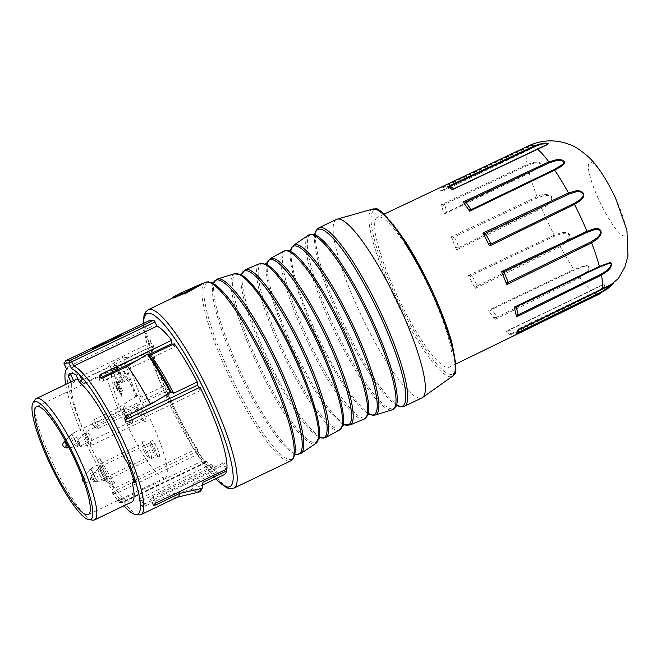 <?xml version="1.0" encoding="UTF-8"?>
<svg xmlns="http://www.w3.org/2000/svg" width="661" height="661" viewBox="0 0 661 661"><rect width="100%" height="100%" fill="white"/><g stroke="black" fill="none" stroke-linecap="round" stroke-linejoin="round"><path stroke-width="0.5" stroke-dasharray="3.31 2.48" d="M226.913 468.971L223.988 462.667A76.197 14.773 64.4 0 1 223.765 464.807L152.757 498.881L154.947 503.591M225.922 469.45L223.765 464.807M224.211 474.664A82.633 16.021 64.4 0 1 216.56 472.128L213.718 465.997A76.197 14.773 64.4 0 1 211.627 464.138L214.561 470.442A82.633 16.021 64.4 0 1 204.993 459.692L205.596 462.287L205.579 462.84L205.034 462.353L198.928 453.727L197.143 448.596A82.633 16.021 64.4 0 1 166.795 391.229L169.48 394.229A76.197 14.773 64.4 0 1 167.134 388.751L96.134 422.825L93.515 419.9L91.92 422.049L92.672 424.651L94.449 425.544L95.787 425.304L166.795 391.229M93.515 419.9L117.774 408.258L135.802 396.509L140.892 397.17L164.523 385.826L167.134 388.751M164.523 385.826A82.633 16.021 64.4 0 1 151.543 346.447L154.153 349.372A76.197 14.773 64.4 0 1 153.517 345.794L150.832 342.786A82.633 16.021 64.4 0 1 151.419 326.774L148.998 320.759M172.628 344.53A76.197 14.773 64.4 0 1 174.479 346.959L103.48 381.033L103.248 377.828M174.248 343.753L174.479 346.959M198.862 387.825A76.197 14.773 64.4 0 1 200.233 390.585L199.994 387.288M95.787 425.304L98.481 428.303L95.944 428.138L94.705 426.593L94.68 424.469L96.134 422.825M150.832 342.786L79.824 376.861L77.907 378.596L77.643 379.877L78.494 380.786L80.105 380.695L104.793 368.879L122.83 357.13A87.426 16.955 -115.6 0 0 135.802 396.509M80.543 380.521L83.154 383.446L82.336 383.727L80.939 383.653L80.278 382.719L80.824 381.223L82.509 379.868L79.824 376.861M100.398 377.985L99.398 379.331L99.745 380.629L101.323 381.38L103.48 381.033M125.367 420.289L125.069 422.321L127.061 424.701L129.226 424.659L128.994 421.363M153.517 345.794L82.509 379.868M98.481 428.303L169.48 394.229M83.154 383.446L154.153 349.372M140.892 397.17A82.633 16.021 64.4 0 1 127.912 357.783L151.543 346.447M127.912 357.783L122.83 357.13M200.233 390.585L129.226 424.659M137.662 360.047L149.27 354.478M211.627 464.138L140.628 498.212L143.553 504.517L141.917 506.433L143.313 506.855L169.811 494.56L191.888 489.52A87.426 16.955 -115.6 0 0 198.829 492.081M214.561 470.442L143.553 504.517M155.913 503.046L152.988 496.742L223.988 462.667M145.56 506.202L142.71 500.071L213.718 465.997M202.977 482.274A82.633 16.021 64.4 0 1 200.58 486.009A82.633 16.021 64.4 0 1 192.929 483.472L216.56 472.128M192.929 483.472L192.624 488.619L191.888 489.52M152.988 496.742L150.386 499.138L152.757 498.881M142.71 500.071L140.223 500.708L139.124 500.344L139.174 499.361L140.628 498.212M93.036 520.116A67.29 13.046 64.4 0 1 53.69 464.848A67.29 13.046 64.4 0 1 35.19 399.575M110.85 367.351A63.58 12.328 -115.6 0 0 110.643 367.698L112.238 371.135A59.87 11.609 64.4 0 1 112.436 370.763A59.87 11.609 64.4 0 1 113.543 369.714A59.87 11.609 64.4 0 1 117.063 370.218A59.87 11.609 64.4 0 1 117.567 370.499A59.87 11.609 64.4 0 1 151.6 422.247A59.87 11.609 64.4 0 1 165.349 477.672A59.87 11.609 64.4 0 1 131.01 432.872A59.87 11.609 64.4 0 1 112.238 371.135L117.658 382.81L122.987 382.174L116.609 368.441A62.093 12.038 -115.6 0 0 116.113 368.169L121.351 365.632L122.268 367.607A11.377 2.206 64.4 0 1 124.879 378.142A11.377 2.206 64.4 0 1 117.65 368.152L116.096 364.814L110.85 367.351L112.395 370.672A11.377 2.206 -115.6 0 0 112.436 370.763A11.377 2.206 -115.6 0 0 119.633 380.662A11.377 2.206 -115.6 0 0 117.063 370.218A11.377 2.206 -115.6 0 0 117.022 370.127L116.113 368.169M117.575 389.428L115.7 385.404L117.575 385.181L116.328 382.496L113.857 382.785L118.22 392.188L119.93 391.99L118.683 389.304L117.575 389.428L121.302 388.04L118.683 389.304M159.26 457.015A9.353 1.809 -115.6 0 0 156.698 447.208A9.353 1.809 -115.6 0 0 151.047 440.441A9.353 1.809 -115.6 0 0 153.699 449.34A9.353 1.809 -115.6 0 0 158.979 456.974A9.353 1.809 -115.6 0 0 159.26 457.015M145.569 421.693A9.353 1.809 -115.6 0 0 142.999 411.886A9.353 1.809 -115.6 0 0 137.348 405.119A9.353 1.809 -115.6 0 0 140 414.009A9.353 1.809 -115.6 0 0 145.28 421.644A9.353 1.809 -115.6 0 0 145.569 421.693M151.022 457.99A9.353 1.809 -115.6 0 0 148.452 448.191A9.353 1.809 -115.6 0 0 142.801 441.424A9.353 1.809 -115.6 0 0 145.197 449.753A9.353 1.809 -115.6 0 0 150.733 457.949A9.353 1.809 -115.6 0 0 151.022 457.99M132.2 423.28A9.353 1.809 -115.6 0 0 129.639 413.472A9.353 1.809 -115.6 0 0 123.987 406.705A9.353 1.809 -115.6 0 0 126.375 415.034A9.353 1.809 -115.6 0 0 131.919 423.23A9.353 1.809 -115.6 0 0 132.2 423.28M117.865 385.809L122.558 395.931L121.963 395.997L118.509 388.561L117.402 388.693L116.154 386.007L117.865 385.809L115.716 386.222L116.964 388.908L118.071 388.775L121.525 396.212L122.128 396.137L117.427 386.016M121.302 388.04L122.549 390.725L120.847 390.932L116.476 381.521L118.947 381.232L120.195 383.917L115.7 385.404M118.327 384.14L120.203 388.172M122.549 390.725L119.93 391.99M120.847 390.932L118.22 392.188M116.476 381.521L113.857 382.785M118.947 381.232L116.328 382.496M120.195 383.917L117.575 385.181M156.682 456.065A7.37 1.429 -115.6 0 0 156.773 456.04A7.37 1.429 -115.6 0 0 154.872 448.778A7.37 1.429 -115.6 0 0 150.394 442.746A7.37 1.429 -115.6 0 0 150.204 443.002A7.37 1.429 -115.6 0 0 152.294 450.009A7.37 1.429 -115.6 0 0 156.45 456.032A7.37 1.429 -115.6 0 0 156.682 456.065M142.983 420.743A7.37 1.429 -115.6 0 0 143.073 420.71A7.37 1.429 -115.6 0 0 141.173 413.447A7.37 1.429 -115.6 0 0 136.695 407.424A7.37 1.429 -115.6 0 0 136.505 407.672A7.37 1.429 -115.6 0 0 138.595 414.687A7.37 1.429 -115.6 0 0 142.759 420.702A7.37 1.429 -115.6 0 0 142.983 420.743M143.842 450.546A7.37 1.429 -115.6 0 0 148.213 457.007A7.37 1.429 -115.6 0 0 148.535 457.015A7.37 1.429 -115.6 0 0 146.635 449.753A7.37 1.429 -115.6 0 0 142.156 443.721A7.37 1.429 -115.6 0 0 141.958 443.977A7.37 1.429 -115.6 0 0 143.842 450.546M125.028 415.827A7.37 1.429 -115.6 0 0 129.399 422.288A7.37 1.429 -115.6 0 0 129.713 422.296A7.37 1.429 -115.6 0 0 127.813 415.034A7.37 1.429 -115.6 0 0 123.334 409.002A7.37 1.429 -115.6 0 0 123.144 409.258A7.37 1.429 -115.6 0 0 125.028 415.827M122.558 395.931L122.128 396.137M121.963 395.997L121.525 396.212M118.509 388.561L118.071 388.775M117.402 388.693L116.964 388.908M116.154 386.007L115.716 386.222M117.658 382.81L122.913 380.29L128.234 379.654L121.855 365.905A62.117 12.047 64.4 0 0 121.351 365.632M122.987 382.174L128.234 379.654M110.825 339.407L111.899 338.961M108.602 340.126L110.048 339.498M118.897 335.606L119.98 335.16M114.047 339.118L113.279 339.209M108.644 340.217L91.937 349.016M110.866 339.498L110.09 339.589M118.939 335.697L111.94 339.052M121.624 335.061L120.021 335.251M66.612 369.218L68.273 366.673L65.811 360.774M118.228 498.774L121.847 499.6L122.45 502.186L122.392 502.748L121.88 502.261L115.782 493.627L113.998 488.504L111.891 489.809L112.734 493.42L119.063 502.459L118.228 498.774A80.915 15.69 -115.6 0 0 123.946 505.772M197.143 448.596L113.998 488.504A82.633 16.021 64.4 0 1 68.149 366.855A82.633 16.021 64.4 0 1 68.273 366.673L151.419 326.774M139.182 514.878A82.633 16.021 64.4 0 1 121.847 499.6L204.993 459.692M134.332 482.381L136.959 481.125L134.076 481.472M128.441 464.493L131.068 463.229A75.205 14.583 64.4 0 1 136.959 481.125M76.065 375.076L78.692 373.812A75.205 14.583 64.4 0 0 72.776 372.267L70.149 373.531M71.619 373.242A75.205 14.583 64.4 0 1 72.776 372.267M110.461 485.215A75.205 14.583 64.4 0 1 100.001 467.864L102.629 466.6A75.205 14.583 64.4 0 0 113.089 483.951L110.461 485.215L115.072 483.48L113.089 483.951M117.774 408.258A82.633 16.021 64.4 0 1 104.793 368.879M177.462 497.097A82.633 16.021 64.4 0 1 176.826 497.328A82.633 16.021 64.4 0 1 169.811 494.56M65.72 384.438A80.915 15.69 -115.6 0 0 111.891 489.809M430.27 290.22A83.129 16.12 -115.6 0 0 377.439 217.271A83.129 16.12 -115.6 0 0 398.856 299.202A83.129 16.12 -115.6 0 0 449.373 367.161A83.129 16.12 -115.6 0 0 430.27 290.22M441.713 190.525L444.919 189.814L443.985 186.989L441.928 187.319A82.699 16.038 -115.6 0 0 441.556 187.922A82.699 16.038 -115.6 0 0 440.796 190.153A82.699 16.038 -115.6 0 0 440.631 191.128L442.92 190.128A2.966 2.14 -85.6 0 1 441.713 190.525A2.966 2.14 -85.6 0 1 441.688 190.517A2.966 2.14 -85.6 0 1 440.796 190.153M441.978 206.43A2.966 0.917 129.7 0 0 443.969 204.654L527.519 165.374L534.195 163.151L537.823 162.846L540.392 163.622L540.739 164.804L539.343 166.663L536.393 168.729L445.845 212.66L446.522 211.338L445.324 206.703L443.969 204.654L441.598 204.546A82.699 16.038 -115.6 0 0 441.978 206.43A82.699 16.038 -115.6 0 0 443.308 212.123A82.699 16.038 -115.6 0 0 443.87 214.271L445.845 212.66A2.966 2.322 -125.9 0 1 443.308 212.123M452.322 239.48A2.966 0.43 125 0 1 453.892 237.084L537.517 197.788L544.3 195.565L548.126 195.35L551.084 196.441L551.795 198.027L551.53 199.292L548.275 203.101L541.359 207.364L458.197 247.817L458.09 245.256L455.545 239.166L453.892 237.084L451.306 236.828A82.699 16.038 -115.6 0 0 452.322 239.48A82.699 16.038 -115.6 0 0 455.388 247.115A82.699 16.038 -115.6 0 0 456.536 249.858L458.197 247.817A2.966 1.818 -158.6 0 1 455.388 247.115M469.831 278.231A2.966 1.586 112.5 0 1 471.086 275.587L554.695 236.093L561.47 233.655L565.329 233.176L567.32 233.473L569.03 234.721L568.667 238.183L566.361 241.034L559.685 245.537L476.672 286.172L475.953 282.982L472.731 277.083L471.086 275.587L468.442 275.513A82.699 16.038 -115.6 0 0 469.831 278.231A82.699 16.038 -115.6 0 0 473.805 285.75A82.699 16.038 -115.6 0 0 475.226 288.361L476.672 286.172A2.966 0.752 -174 0 1 473.805 285.75M489.801 312.289A2.966 2.256 84.9 0 1 490.958 309.852L574.45 270.027L584.811 266.193L586.712 266.069L588.348 266.763L588.017 269.655L585.82 272.349L579.243 276.802L496.328 317.445L495.32 314.429L492.263 310.298L490.958 309.852L488.413 310.232A82.699 16.038 -115.6 0 0 489.801 312.289A82.699 16.038 -115.6 0 0 493.618 317.685A82.699 16.038 -115.6 0 0 494.94 319.453L496.328 317.445A2.966 0.587 179.6 0 0 493.618 317.685M591.496 290.51L601.361 285.544L604.369 284.709L603.724 286.477L601.419 288.675L594.809 292.806L511.887 333.268L510.994 331.153L508.929 329.905L591.496 290.51L505.88 331.69A82.699 16.038 -115.6 0 0 506.888 332.524A82.699 16.038 -115.6 0 0 509.532 334.359A82.699 16.038 -115.6 0 0 510.391 334.813L511.887 333.268A2.966 1.834 179.6 0 0 509.532 334.359M615.515 198.201A40.569 7.866 -115.6 0 0 588.389 167.869A40.569 7.866 -115.6 0 0 617.919 231.474A40.569 7.866 -115.6 0 0 615.515 198.201M510.391 334.813L595.264 293.269L602.055 288.832L604.336 286.403L604.832 284.395L601.576 285.238L505.88 331.69M494.94 319.453L579.804 277.686L586.547 272.861L588.72 269.828L588.827 266.457L586.985 265.548L584.927 265.59L573.996 269.481L488.413 310.232M475.226 288.361L560.197 246.594L567.08 241.711L569.377 238.497L569.865 237.026L569.534 234.44L567.601 232.862L565.419 232.399L561.288 232.722L554.158 235.159L468.442 275.513M456.536 249.858L541.698 208.314C547.738 206.174 551.208 202.382 552.125 196.92C547.564 193.64 542.532 193.566 537.046 196.714L451.306 236.828M443.87 214.271L529.263 173.108L539.863 166.845L541.276 163.961L539.971 162.672L538.112 162.185L534.253 162.284L527.238 164.457L441.598 204.546M440.631 191.128L539.88 144.379L537.624 143.974L534.154 144.577L527.379 147.023L441.928 187.319M545.697 145.205L453.933 188.815A2.966 2.768 105.1 0 1 453 189.203M453.438 188.98L454.082 189.17M538.178 145.354L539.211 144.362L537.17 144.379L527.387 147.552L443.985 186.989A2.966 2.09 127.7 0 1 441.556 187.922M442.92 190.128L444.589 190.269L538.178 145.362L526.288 150.303L442.92 190.128M507.359 331.202L507.367 331.161A2.966 2.256 43.2 0 1 508.169 330.69L507.367 331.153A2.966 2.256 43.2 0 0 507.359 331.202A2.966 2.256 43.2 0 0 506.888 332.524M516.728 333.07A2.966 1.57 15.9 0 0 516.538 333.417A2.966 1.57 15.9 0 0 516.514 333.524M517.86 330.178A2.966 2.661 -166.7 0 0 517.274 331.26M518.976 329.566L518.629 328.707L518.249 330.013M612.094 283.85L602.204 289.237L519.182 329.385M537.988 145.445L526.437 150.353M453.933 188.815L545.722 145.197M179.833 293.872L180.114 294.467A98.96 19.194 64.4 0 1 180.651 294.153L172.339 298.144L173.058 297.814L172.802 297.252M179.8 293.889L180.065 294.451L180.759 294.104L180.486 293.517M180.114 294.467L181.238 293.971L180.792 293.005M180.065 294.451L173.058 297.814M202.018 284.139L181.238 293.971M336.449 219.394A98.952 19.186 -115.6 0 0 361.955 316.908A98.952 19.186 -115.6 0 0 422.073 397.815M131.068 463.229L126.284 455.404A67.29 13.046 64.4 0 1 134.761 481.142M115.072 483.48A67.29 13.046 64.4 0 1 100.026 458.519L102.629 466.6M73.594 380.653L74.313 382.19L71.685 383.446A67.29 13.046 -115.6 0 0 97.398 459.775L100.026 458.519M78.692 373.812L82.146 381.257A67.29 13.046 -115.6 0 0 77.973 379.191M76.197 379.406A67.29 13.046 -115.6 0 0 74.313 382.19M82.146 381.257L79.518 382.521M70.975 381.918L71.685 383.446M100.001 467.864L97.398 459.775M126.284 455.404L123.657 456.66M112.444 484.736A67.29 13.046 -115.6 0 0 131.803 502.005M122.913 380.29L115.89 365.161A63.596 12.336 64.4 0 1 116.096 364.814M116.609 368.441L121.855 365.905M115.89 365.161L110.643 367.698M143.668 323.312A95.985 18.615 -115.6 0 0 168.795 402.119A95.985 18.615 -115.6 0 0 215.668 478.762M117.022 370.127L122.268 367.607M112.395 370.672L117.65 368.152M106.388 480.2A7.37 1.429 64.4 0 1 101.786 473.706A7.37 1.429 64.4 0 1 100.1 466.881A7.37 1.429 64.4 0 1 104.578 472.912A7.37 1.429 64.4 0 1 106.479 480.175A7.37 1.429 64.4 0 1 106.388 480.2M92.689 444.878A7.37 1.429 64.4 0 1 89.541 441.184A7.37 1.429 64.4 0 1 86.401 431.559A7.37 1.429 64.4 0 1 90.879 437.582A7.37 1.429 64.4 0 1 92.78 444.853A7.37 1.429 64.4 0 1 92.689 444.878M93.548 474.681A7.37 1.429 64.4 0 1 91.854 467.864A7.37 1.429 64.4 0 1 93.366 468.938A7.37 1.429 64.4 0 1 97.324 476.127A7.37 1.429 64.4 0 1 98.241 481.15A7.37 1.429 64.4 0 1 93.548 474.681M74.734 439.97A7.37 1.429 64.4 0 1 73.041 433.145A7.37 1.429 64.4 0 1 77.725 439.615A7.37 1.429 64.4 0 1 79.419 446.431A7.37 1.429 64.4 0 1 74.734 439.97M99.778 474.705A6.957 1.347 -115.6 0 0 104.108 480.828A6.957 1.347 -115.6 0 0 102.405 473.954A6.957 1.347 -115.6 0 0 98.101 468.327A6.957 1.347 -115.6 0 0 99.778 474.705M87.45 442.019A6.957 1.347 -115.6 0 0 90.408 445.506A6.957 1.347 -115.6 0 0 88.714 438.623A6.957 1.347 -115.6 0 0 84.41 432.996A6.957 1.347 -115.6 0 0 87.45 442.019M91.367 470.26A6.957 1.347 -115.6 0 0 89.863 469.302A6.957 1.347 -115.6 0 0 91.739 476.094A6.957 1.347 -115.6 0 0 95.87 481.811A6.957 1.347 -115.6 0 0 95.184 477.259A6.957 1.347 -115.6 0 0 91.367 470.26M75.544 440.623A6.957 1.347 -115.6 0 0 71.041 434.583A6.957 1.347 -115.6 0 0 72.917 441.374A6.957 1.347 -115.6 0 0 77.048 447.092A6.957 1.347 -115.6 0 0 75.544 440.623M91.995 478.696A3.462 0.669 64.4 0 1 91.16 475.523A3.462 0.669 64.4 0 1 93.3 478.324A3.462 0.669 64.4 0 1 94.143 481.745A3.462 0.669 64.4 0 1 91.995 478.696M78.981 444.688A3.462 0.669 64.4 0 1 77.469 440.193A3.462 0.669 64.4 0 1 79.609 442.994A3.462 0.669 64.4 0 1 80.452 446.415A3.462 0.669 64.4 0 1 78.981 444.688M83.666 476.978A3.462 0.669 64.4 0 1 85.566 480.456A3.462 0.669 64.4 0 1 85.905 482.72A3.462 0.669 64.4 0 1 83.856 479.878A3.462 0.669 64.4 0 1 82.922 476.498A3.462 0.669 64.4 0 1 83.666 476.978M67.092 448.001A3.462 0.669 64.4 0 1 65.034 445.159A3.462 0.669 64.4 0 1 64.1 441.779M233.903 488.124A98.96 19.194 64.4 0 1 173.785 407.217A98.96 19.194 64.4 0 1 148.271 309.695M64.051 363.699L149.477 322.576M119.071 502.385L122.45 502.186L205.596 462.287M118.997 502.393L121.88 502.261L205.034 462.353M112.891 493.759L115.782 493.627L198.928 453.727M112.734 493.42L114.601 491.09L197.746 451.19M109.718 339.614L108.206 340.341M136.934 396.278A86.955 16.864 64.4 0 1 123.954 356.89M202.671 487.43A86.955 16.864 64.4 0 1 192.624 488.619M451.537 374.39A90.78 17.607 64.4 0 1 378.356 253.031A90.78 17.607 64.4 0 1 410.291 249.247A90.78 17.607 64.4 0 1 451.537 374.39M528.808 145.734A82.138 15.93 -115.6 0 0 527.379 147.023L527.387 147.552M441.68 190.517L526.23 150.419A82.138 15.93 -115.6 0 0 527.238 164.457L527.519 165.374M529.188 172.521L529.263 173.108A82.138 15.93 -115.6 0 0 537.046 196.714L537.517 197.788M541.359 207.364L541.698 208.314A82.138 15.93 -115.6 0 0 554.158 235.159L554.695 236.093M559.685 245.537L560.197 246.594A82.138 15.93 -115.6 0 0 573.996 269.481L574.45 270.027M579.243 276.802L579.804 277.686A82.138 15.93 -115.6 0 0 591.248 290.485L508.995 329.872L507.384 331.178M594.809 292.806L595.264 293.269A82.138 15.93 -115.6 0 0 599.882 293.831M294.889 454.652L295.277 451.546A98.002 19.004 64.4 0 1 290.774 459.527A98.002 19.004 64.4 0 1 224.352 361.261A98.002 19.004 64.4 0 1 215.205 284.701L212.545 283.065M205.282 282.338A98.96 19.194 -115.6 0 0 229.392 376.894A98.96 19.194 -115.6 0 0 289.675 461.122A98.96 19.194 -115.6 0 0 290.914 460.767M404.441 406.275A98.952 19.186 64.4 0 1 403.202 406.631A98.952 19.186 64.4 0 1 342.919 322.411A98.952 19.186 64.4 0 1 318.817 227.855M314.867 233.944A97.993 19.004 -115.6 0 0 314.454 237.043A97.993 19.004 -115.6 0 0 342.993 326.013A97.993 19.004 -115.6 0 0 394.543 403.929A97.993 19.004 -115.6 0 0 397.22 405.548M308.356 235.217A96.903 18.789 -115.6 0 0 333.912 330.368A96.903 18.789 -115.6 0 0 392.155 409.837M396.146 406.193L396.22 406.036A96.481 18.706 64.4 0 1 392.816 408.878A96.481 18.706 64.4 0 1 332.69 323.873A96.481 18.706 64.4 0 1 311.744 234.225A96.481 18.706 64.4 0 1 313.859 234.415L313.727 234.382M375.357 414.984A94.242 18.277 64.4 0 1 318.495 337.771A94.242 18.277 64.4 0 1 293.823 245.099M290.815 250.147L290.311 252.254L290.625 250.362A93.383 18.111 -115.6 0 0 290.311 252.254A93.383 18.111 -115.6 0 0 317.396 338.292A93.383 18.111 -115.6 0 0 367.574 413.249A93.383 18.111 -115.6 0 0 369.268 414.183L367.574 413.249L369.532 414.174M283.776 251.197A93.077 18.054 -115.6 0 0 308.018 342.795A93.077 18.054 -115.6 0 0 364.31 419.008M367.97 414.885L368.086 414.554A92.507 17.938 64.4 0 1 364.525 418.058A92.507 17.938 64.4 0 1 306.878 336.556A92.507 17.938 64.4 0 1 286.791 250.602A92.507 17.938 64.4 0 1 289.617 251.04L289.444 250.916M350.066 424.99A92.3 17.897 64.4 0 1 294.062 349.495A92.3 17.897 64.4 0 1 270.192 258.567M266.904 263.07L266.804 263.185A91.59 17.764 -115.6 0 0 266.606 263.962A91.59 17.764 -115.6 0 0 292.881 350.057A91.59 17.764 -115.6 0 0 343.604 424.42A91.59 17.764 -115.6 0 0 344.348 424.75L344.488 424.75M259.674 263.64A92.284 17.897 -115.6 0 0 282.016 351.693A92.284 17.897 -115.6 0 0 338.308 430.394A92.284 17.897 -115.6 0 0 339.523 430.03M342.919 425.428L343.117 424.676A91.573 17.756 64.4 0 1 339.316 429.121A91.573 17.756 64.4 0 1 279.025 341.349A91.573 17.756 64.4 0 1 266.102 264.185L265.383 263.871M325.848 437.392A93.011 18.037 64.4 0 1 324.452 437.846A93.011 18.037 64.4 0 1 267.507 358.08A93.011 18.037 64.4 0 1 245.371 269.705M241.802 273.671L241.761 273.728A92.457 17.93 -115.6 0 0 241.653 274.018A92.457 17.93 -115.6 0 0 267.862 362.063A92.457 17.93 -115.6 0 0 320.155 437.59A92.457 17.93 -115.6 0 0 320.453 437.689L320.519 437.698M234.481 273.712A94.126 18.252 -115.6 0 0 256.584 362.856A94.126 18.252 -115.6 0 0 314.372 443.919A94.126 18.252 -115.6 0 0 315.908 443.382M319.081 438.276L319.387 436.632A93.292 18.095 64.4 0 1 315.256 442.573A93.292 18.095 64.4 0 1 252.94 351.123A93.292 18.095 64.4 0 1 241.926 275.224L240.455 274.431M301.152 453.355A96.762 18.764 64.4 0 1 299.375 454.041A96.762 18.764 64.4 0 1 239.703 370.152A96.762 18.764 64.4 0 1 217.469 278.983M213.586 282.421L213.569 282.445A96.374 18.69 -115.6 0 0 213.536 282.52A96.374 18.69 -115.6 0 0 240.48 375.208A96.374 18.69 -115.6 0 0 295.93 454.214A96.374 18.69 -115.6 0 0 296.012 454.231L295.93 454.214M372.969 208.975A92.689 17.971 -115.6 0 0 393.502 295.525A92.689 17.971 -115.6 0 0 451.058 376.729A92.689 17.971 -115.6 0 0 453.049 375.845M92.614 424.593L95.275 427.568M77.973 380.496L80.617 383.446M99.125 376.44L99.365 379.703M124.789 418.768L125.02 422.007M153.228 505.343L150.353 499.138M141.925 506.442L139.033 500.212M113.543 369.714L36.52 406.68M165.349 477.672L88.326 514.63M119.633 380.662L124.879 378.142M156.45 456.032L158.979 456.974M150.204 443.002L151.047 440.441M142.759 420.702L145.28 421.644M136.505 407.672L137.348 405.119M148.213 457.007L150.733 457.949M141.958 443.977L142.801 441.424M129.399 422.288L131.919 423.23M123.144 409.258L123.987 406.705M150.394 442.746L100.1 466.881L91.16 475.523L90.483 479.622L94.143 481.745L106.479 480.175L156.773 456.04M136.695 407.424L86.401 431.559L77.469 440.193L76.94 444.589L80.452 446.415L92.78 444.853L143.073 420.71M84.145 482.447L95.862 481.811L98.241 481.15L148.535 457.015M82.286 477.391L91.854 467.864L142.156 443.721M69.008 447.828L79.419 446.431L129.713 422.296M65.191 440.656L73.041 433.145L123.334 409.002M215.486 478.853L192.434 446.894L158.822 379.166L143.644 327.162L143.363 323.46M119.063 502.459L122.392 502.748M205.579 462.84L122.434 502.74M109.652 339.638L108.313 340.283M202.82 484.934L200.58 486.009M66.596 369.185L68.149 366.855M384.033 214.156L377.439 217.271M455.925 363.971L449.373 367.161M486.884 240.612L485.628 238.224M467.211 207.628L465.435 205.117M448.604 187.129L451.471 189.203L454.115 189.145M516.448 333.631L518.645 328.707L612.218 283.792M515.828 313.785L515.117 310.753M504.764 279.471L503.732 276.893M314.843 233.969L314.454 237.043L315.115 233.697M397.567 405.507L394.543 403.929L397.187 405.557M180.503 293.501L180.784 294.104M180.098 294.476L179.817 293.881M201.927 283.941L189.186 290.055"/><path stroke-width="0.99" d="M154.947 503.591L155.608 505.012L179.858 493.37L201.936 488.33L202.671 487.43L202.977 482.274L226.607 470.938L225.922 469.45M226.607 470.938A82.633 16.021 64.4 0 1 224.211 474.664L202.82 484.934M109.652 339.638L149.047 320.742L153.864 320.164L157.045 326.104A82.633 16.021 64.4 0 1 171.67 340.316L171.91 343.613A76.197 14.773 64.4 0 1 172.628 344.53M171.67 340.316L100.67 374.39L99.208 375.878L99.439 377.291L101.472 378.199L103.248 377.828L127.507 366.186L147.296 354.23L148.254 354.015L150.617 355.089L174.248 343.753A82.633 16.021 64.4 0 1 197.275 381.942L197.507 385.148A76.197 14.773 64.4 0 1 198.862 387.825M150.617 355.089A82.633 16.021 64.4 0 1 173.645 393.278L171.282 392.204L170.323 392.419L150.526 404.375L125.863 416.256L124.838 417.843L125.111 419.867L126.367 421.206L128.135 421.602L199.994 387.288A82.633 16.021 64.4 0 1 226.913 468.971L155.913 503.046L153.269 505.293L155.608 505.012M100.67 374.39L100.902 377.687L100.398 377.985M126.276 416.017L126.507 419.223L125.367 420.289M100.902 377.687L137.662 360.047M149.27 354.478L171.91 343.613M126.507 419.223L197.507 385.148M173.645 393.278L197.275 381.942M177.165 497.246L198.829 492.081L202.671 487.43M33.05 402.78L35.19 399.575A67.29 13.046 64.4 0 1 36.347 398.533A67.29 13.046 64.4 0 1 79.122 457.577A67.29 13.046 64.4 0 1 94.573 519.868A67.29 13.046 64.4 0 1 93.036 520.116L89.194 519.777A65.315 12.666 -115.6 0 0 75.693 459.081A65.315 12.666 -115.6 0 0 33.05 402.78A65.315 12.666 -115.6 0 0 51.004 466.137A65.315 12.666 -115.6 0 0 89.194 519.777M74.586 459.213A59.87 11.609 -115.6 0 0 36.52 406.68A59.87 11.609 -115.6 0 0 51.963 465.675A59.87 11.609 -115.6 0 0 88.326 514.63A59.87 11.609 -115.6 0 0 74.586 459.213M111.899 338.961L108.602 340.126L91.896 348.925L112.924 339.614L121.607 334.97L119.98 335.16L111.899 338.961M121.599 334.995L120.913 335.367M113.907 338.729L113.395 339.101M114.072 339.126L112.924 339.614M91.896 348.925L112.965 339.704M113.948 338.812L120.955 335.458M65.811 360.774L70.719 360.071L73.9 366.004L71.537 368.631L68.818 362.881L63.993 363.451L66.612 369.218A80.915 15.69 -115.6 0 0 66.29 369.631A80.915 15.69 -115.6 0 0 65.72 384.438M108.206 340.341L65.902 360.642L63.993 363.451L65.836 360.683M157.045 326.104L73.9 366.004A82.633 16.021 64.4 0 1 123.847 441.912A82.633 16.021 64.4 0 1 141.066 514.572A82.633 16.021 64.4 0 1 139.182 514.878L135.852 514.58A80.915 15.69 -115.6 0 0 122.409 446.662A80.915 15.69 -115.6 0 0 71.537 368.631M134.076 481.472L132.142 482.398L134.332 482.381A75.205 14.583 -115.6 0 0 128.441 464.493L123.657 456.66A67.29 13.046 -115.6 0 0 116.353 439.714A67.29 13.046 -115.6 0 0 79.518 382.521L76.065 375.076A75.205 14.583 -115.6 0 0 70.149 373.531A75.205 14.583 -115.6 0 0 68.232 376.002L70.851 374.746A75.205 14.583 64.4 0 1 71.619 373.242M127.507 366.186A82.633 16.021 64.4 0 1 150.526 404.375M179.858 493.37A82.633 16.021 64.4 0 1 177.462 497.097L141.066 514.572M123.946 505.772A80.915 15.69 -115.6 0 0 135.852 514.58M488.239 243.215A2.966 2.107 1.1 0 0 491.016 243.926L573.946 203.497L579.879 199.829L582.391 197.259L583.225 195.606L583.126 193.582L580.127 191.731L576.541 191.715L568.964 194.053L485.43 233.341L491.016 243.926L489.627 245.933A82.699 16.038 -115.6 0 0 488.239 243.215A82.699 16.038 -115.6 0 0 486.835 240.513A82.699 16.038 -115.6 0 0 485.686 238.332A82.699 16.038 -115.6 0 0 484.265 235.696A82.699 16.038 -115.6 0 0 482.844 233.085L485.43 233.341A2.966 1.272 -50 0 0 484.265 235.696M468.269 209.157A2.966 2.776 24.6 0 0 471.144 209.661L554.191 169.555L562.908 164.242L563.833 163.011L563.816 161.54L560.776 160.259L557.091 160.392L549.398 162.78L465.774 202.068L471.144 209.661L469.649 211.214A82.699 16.038 -115.6 0 0 468.269 209.157A82.699 16.038 -115.6 0 0 467.145 207.529A82.699 16.038 -115.6 0 0 465.501 205.216A82.699 16.038 -115.6 0 0 464.452 203.762A82.699 16.038 -115.6 0 0 463.13 201.993L465.774 202.068L464.452 203.762M537.145 149.08L546.358 144.883L547.787 143.586L541.483 144.073L533.832 146.783L450.215 186.245A2.966 1.314 -63.1 0 1 448.538 187.088A82.699 16.038 -115.6 0 0 447.679 186.633L450.215 186.245L453.933 188.815L452.19 189.757A82.699 16.038 -115.6 0 0 451.182 188.922A82.699 16.038 -115.6 0 0 450.901 188.699A82.699 16.038 -115.6 0 0 448.621 187.137M517.274 331.26A2.966 2.661 -166.7 0 0 517.266 331.293L518.249 330.013L518.117 332.524L516.142 334.127A82.699 16.038 -115.6 0 0 516.431 333.673A82.699 16.038 -115.6 0 0 516.514 333.524A82.699 16.038 -115.6 0 0 517.266 331.293A82.699 16.038 -115.6 0 0 517.439 330.318L518.976 329.566M516.092 315.016L518.133 314.859L601.122 274.208L607.153 270.341L609.896 267.589L611.417 264.144L609.45 263.252L599.453 267.061L516.258 306.853L518.133 314.859L516.464 316.9A82.699 16.038 -115.6 0 0 516.092 315.016A82.699 16.038 -115.6 0 0 515.803 313.686A82.699 16.038 -115.6 0 0 515.15 310.86A82.699 16.038 -115.6 0 0 514.762 309.323A82.699 16.038 -115.6 0 0 514.192 307.175L516.258 306.853A2.966 2.842 -93.1 0 0 514.762 309.323M505.748 281.966A2.966 0.942 -1 0 0 508.21 282.429L591.124 241.802L597.048 237.927L599.593 235.085L600.485 233.275L600.552 231.143L597.949 229.433L594.627 229.64L587.282 232.226L503.905 271.696L508.21 282.429L506.764 284.618A82.699 16.038 -115.6 0 0 505.748 281.966A82.699 16.038 -115.6 0 0 504.723 279.363A82.699 16.038 -115.6 0 0 503.773 277A82.699 16.038 -115.6 0 0 502.682 274.332A82.699 16.038 -115.6 0 0 501.534 271.588L503.905 271.696A2.966 2.33 -54.9 0 0 502.682 274.332M501.534 271.588L586.968 231.259L594.652 228.714L598.164 228.698L599.436 229.136L601.031 230.896L601.097 233.416L600.246 235.498L597.718 238.679L591.62 242.86L506.764 284.618M514.192 307.175L599.403 266.466L609.797 262.657L610.814 262.748L611.879 263.863L610.425 267.862L607.641 270.944L601.419 275.125L516.464 316.9M517.439 330.318L613.276 283.445L607.74 288.65L601.287 292.55L516.142 334.127M447.679 186.633L533.402 146.312L541.466 143.619L545.317 143.098L548.324 143.429L546.961 144.809L452.19 189.757M463.13 201.993L548.861 161.887L556.975 159.59L560.941 159.673L564.337 161.367L564.494 163.077L563.61 164.449L560.916 166.646L554.67 170.1L469.649 211.214M482.844 233.085L568.468 192.987L576.442 190.732L580.284 191.004L583.63 193.384L583.886 195.763L583.118 197.647L580.614 200.506L574.508 204.423L489.627 245.933M453.933 188.815L451.719 189.153M453 189.203A2.966 2.768 105.1 0 1 451.182 188.922M601.122 274.208L601.419 275.125A82.138 15.93 -115.6 0 1 602.435 289.163L612.813 283.751L607.484 288.394L601.254 292.038L518.117 332.524A2.966 1.57 15.9 0 0 516.728 333.07M519.182 329.385A2.966 2.661 -166.7 0 0 517.86 330.178M174.81 297.012L185.105 292.493L201.812 283.693L180.792 293.005L172.108 297.648L174.81 297.012L175.074 297.574L173.975 297.979A98.96 19.194 -115.6 0 0 173.141 298.004A98.96 19.194 -115.6 0 0 172.372 298.169L173.058 297.814M172.108 297.648L172.372 298.169L172.108 297.648M182.89 293.211L183.171 293.815L182.072 294.211L181.816 293.649M185.105 292.493L185.559 293.459L184.072 294.005L183.667 293.12M183.171 293.815A98.96 19.194 64.4 0 1 184.072 294.005M175.074 297.574L182.072 294.211M185.559 293.459L202.018 284.139L201.812 283.693M404.441 406.275L422.073 397.815A98.952 19.186 -115.6 0 0 422.346 397.674A98.952 19.186 -115.6 0 0 397.625 302.54A98.952 19.186 -115.6 0 0 337.68 219.039A98.952 19.186 -115.6 0 0 336.647 219.303A98.952 19.186 -115.6 0 0 336.449 219.394L318.817 227.855A98.952 19.186 64.4 0 1 320.056 227.5A98.952 19.186 64.4 0 1 380.331 311.719A98.952 19.186 64.4 0 1 404.441 406.275L402.607 406.804L397.187 405.557M70.851 374.746L73.594 380.653M77.973 379.191A67.29 13.046 -115.6 0 0 76.197 379.406L36.347 398.533M68.232 376.002L70.975 381.918M94.573 519.868L131.803 502.005A67.29 13.046 -115.6 0 0 132.142 482.398M215.668 478.762A95.985 18.615 -115.6 0 0 216.767 418.058A95.985 18.615 -115.6 0 0 148.13 313.289A95.985 18.615 -115.6 0 0 143.668 323.312M67.092 448.001C62.555 446.968 61.564 444.894 64.1 441.779A3.462 0.669 64.4 0 1 66.34 444.787A3.462 0.669 64.4 0 1 67.092 448.001L69.008 447.828M143.363 323.46L144.007 315.512L145.503 312.108L148.271 309.695A98.96 19.194 64.4 0 1 149.51 309.34A98.96 19.194 64.4 0 1 209.793 393.568A98.96 19.194 64.4 0 1 233.903 488.124L230.284 488.768L226.698 487.81L215.486 478.853M68.818 362.881L70.719 360.071L153.864 320.164M68.984 363.112L155.104 321.915M149.047 320.742L109.718 339.614M148.254 354.015A86.955 16.864 64.4 0 1 171.282 392.204M170.323 392.419A87.426 16.955 -115.6 0 0 147.296 354.23M198.829 492.081A87.426 16.955 -115.6 0 0 201.936 488.33M587.282 232.226L586.968 231.259A82.138 15.93 -115.6 0 0 581.011 217.808A82.138 15.93 -115.6 0 0 574.508 204.423L573.946 203.497M568.964 194.053L568.468 192.987A82.138 15.93 -115.6 0 0 554.67 170.1L554.191 169.555M549.398 162.78L548.861 161.887A82.138 15.93 -115.6 0 0 537.418 149.089L453.206 189.087M533.832 146.783L533.402 146.312A82.138 15.93 -115.6 0 0 528.808 145.734L384.033 214.156M528.808 145.734C540.739 140.314 552.943 139.421 565.419 143.065C570.823 145.337 573.674 144.148 589.034 157.401C598.081 166.283 606.938 179.908 615.589 198.292L626.942 230.276L627.95 256.121L624.819 267.069L618.357 278.529L599.882 293.831A82.138 15.93 -115.6 0 0 601.287 292.55L601.254 292.038M599.453 267.061L599.403 266.466A82.138 15.93 -115.6 0 0 591.62 242.86L591.124 241.802M518.207 330.029L602.27 289.27M205.282 282.338L208.653 281.801L215.205 284.701A98.002 19.004 64.4 0 1 266.73 362.608A98.002 19.004 64.4 0 1 295.277 451.546L293.434 458.47L290.914 460.767A98.96 19.194 -115.6 0 0 266.804 366.202A98.96 19.194 -115.6 0 0 206.521 281.983A98.96 19.194 -115.6 0 0 205.282 282.338L201.927 283.941M397.22 405.548A97.993 19.004 -115.6 0 0 401.301 406.482A97.993 19.004 -115.6 0 0 380.025 315.429A97.993 19.004 -115.6 0 0 318.957 229.094A97.993 19.004 -115.6 0 0 314.867 233.944M310.141 234.531A96.903 18.789 -115.6 0 0 308.356 235.217L311.034 234.176L313.859 234.415A96.481 18.706 64.4 0 1 369.144 313.454A96.481 18.706 64.4 0 1 396.22 406.036L392.155 409.837A96.903 18.789 -115.6 0 0 369.904 318.561A96.903 18.789 -115.6 0 0 310.141 234.531M295.376 244.562A94.242 18.277 64.4 0 1 353.255 325.757A94.242 18.277 64.4 0 1 375.357 414.984L372.614 415.248L369.251 414.191A93.383 18.111 -115.6 0 0 355.882 335.251A93.383 18.111 -115.6 0 0 294.492 245.933A93.383 18.111 -115.6 0 0 290.642 250.345L291.906 247.074L293.823 245.099A94.242 18.277 64.4 0 1 295.376 244.562M285.18 250.742A93.077 18.054 -115.6 0 0 283.776 251.197L285.907 250.494L289.617 251.04A92.507 17.938 64.4 0 1 341.836 326.567A92.507 17.938 64.4 0 1 368.086 414.554L364.31 419.008A93.077 18.054 -115.6 0 0 342.183 330.591A93.077 18.054 -115.6 0 0 285.18 250.742M266.606 263.962L270.192 258.567A92.3 17.897 64.4 0 1 271.423 258.203A92.3 17.897 64.4 0 1 327.732 336.945A92.3 17.897 64.4 0 1 350.066 424.99L343.604 424.42M344.348 424.75A91.59 17.764 -115.6 0 0 347.38 425.271A91.59 17.764 -115.6 0 0 327.492 340.167A91.59 17.764 -115.6 0 0 270.415 259.476A91.59 17.764 -115.6 0 0 266.813 263.185M339.523 430.03A92.284 17.897 -115.6 0 0 315.669 339.118A92.284 17.897 -115.6 0 0 259.674 263.64L266.102 264.185A91.573 17.756 64.4 0 1 316.859 338.556A91.573 17.756 64.4 0 1 343.117 424.676L339.523 430.03L325.848 437.392L323.733 438.086L320.155 437.59M241.653 274.018L245.371 269.705A93.011 18.037 64.4 0 1 301.639 345.86A93.011 18.037 64.4 0 1 325.848 437.392M320.453 437.689A92.457 17.93 -115.6 0 0 322.874 437.995A92.457 17.93 -115.6 0 0 302.804 352.082A92.457 17.93 -115.6 0 0 245.181 270.622A92.457 17.93 -115.6 0 0 241.761 273.728M315.908 443.382A94.126 18.252 -115.6 0 0 291.278 350.826A94.126 18.252 -115.6 0 0 234.481 273.712L241.926 275.224A93.292 18.095 64.4 0 1 292.369 350.305A93.292 18.095 64.4 0 1 319.387 436.632L315.908 443.382L301.152 453.355L294.616 454.917M213.536 282.52L217.469 278.983A96.762 18.764 64.4 0 1 275.637 358.336A96.762 18.764 64.4 0 1 301.152 453.355M296.012 454.231A96.374 18.69 -115.6 0 0 297.822 454.347A96.374 18.69 -115.6 0 0 276.901 364.798A96.374 18.69 -115.6 0 0 216.841 279.884A96.374 18.69 -115.6 0 0 213.569 282.445M173.975 297.979L173.736 297.458M373.176 208.942A92.689 17.971 -115.6 0 0 372.969 208.975C376.514 213.007 371.457 194.574 405.548 241.529C426.122 274.695 441.49 308.1 451.653 341.745C460.345 383.182 452.967 371.391 453.049 375.845A92.689 17.971 -115.6 0 0 428.535 285.511A92.689 17.971 -115.6 0 0 373.176 208.942M64.1 441.779L65.191 440.656M84.145 482.447L82.071 480.167L82.286 477.391M108.313 340.283L65.877 360.65M66.29 369.631L66.596 369.185M599.882 293.831L455.925 363.971M450.942 188.732L451.802 189.17M318.817 227.855L316.288 230.152L314.843 233.969M172.339 298.144L148.271 309.695M290.914 460.767L233.903 488.124M212.164 283.106L213.586 282.421M217.469 278.983L234.481 273.712M240.199 274.439L241.802 273.671M318.916 438.466L320.519 437.698M245.371 269.705L259.674 263.64M265.235 263.863L266.904 263.07M342.828 425.552L344.488 424.75M350.066 424.99L364.31 419.008M270.192 258.567L283.776 251.197M289.212 250.924L290.815 250.147M367.929 414.943L369.532 414.174M375.357 414.984L392.155 409.837M293.823 245.099L308.356 235.217M313.686 234.382L315.115 233.697M396.146 406.193L397.567 405.507M372.969 208.975L336.656 219.303M453.049 375.845L422.28 397.707"/></g></svg>
